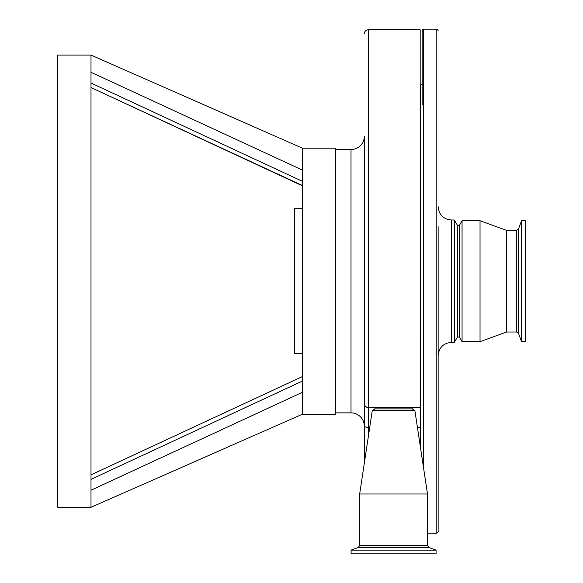 <?xml version="1.0" encoding="UTF-8"?>
<svg xmlns="http://www.w3.org/2000/svg" width="583" height="583" viewBox="0 0 583 583"><rect width="100%" height="100%" fill="white"/><g stroke="black" fill="none" stroke-linecap="round" stroke-linejoin="round"><path stroke-width="0.87" d="M90.999 55.086L302.475 148.191L335.721 148.191L335.721 414.2L302.475 414.2L302.475 170.112L90.999 72.263L90.999 55.086L57.746 55.086L57.746 507.297L90.999 507.297L90.999 72.263M302.475 392.272L302.475 398.225L302.475 392.272L90.999 490.223M90.999 491.338L90.999 495.295M90.999 497.379L90.999 501.533M90.999 504.251L90.999 506.263M302.475 208.707L294.495 208.707L294.495 353.677L302.475 353.677M420.183 407.546L420.183 29.813L368.31 29.813L368.31 407.546L420.183 407.546L420.183 445.609M364.317 463.201L364.317 136.218A13.3 13.3 0 0 1 351.017 149.518L335.721 149.518M364.317 33.807A3.994 3.994 0 0 1 368.31 29.813M364.317 136.218L364.317 426.166A13.3 13.3 0 0 0 351.017 412.866L335.721 412.866M412.203 408.872L414.863 410.41L372.297 410.41L374.956 408.872L412.203 408.872L412.203 407.546M436.077 550.126L436.077 553.85L351.083 553.85L351.083 550.126L436.077 550.126L428.899 547.51L358.261 547.51L359.667 545.513L359.667 493.998L427.499 493.998L414.863 410.41M302.475 381.042L90.999 479.364L90.999 474.839L302.475 376.531L90.999 474.839M90.999 83.026L302.475 181.342L302.475 183.477M302.475 185.547L90.999 87.545L302.475 185.853M302.475 414.2L90.999 507.297M302.475 148.191L302.475 170.112M364.317 425.503A3.994 1.997 0 0 0 368.31 427.499L368.31 407.546C365.76 407.182 364.426 405.848 364.317 403.553A3.994 3.994 0 0 0 367.472 407.459M521.53 220.738L525.254 220.738L525.254 341.645L521.53 341.645L521.53 220.738L518.527 228.988L518.527 333.403L516.531 331.997L506.634 331.997L480.035 341.645L462.064 341.645L459.419 337.054L459.419 225.329L457.422 225.329L454.354 220.01L451.439 220.01C443.357 219.223 438.926 214.792 438.139 206.71M459.419 337.054L457.422 337.054L457.422 225.329M462.064 341.645L462.064 220.738L459.419 225.329M480.035 341.645L480.035 220.738L462.064 220.738M506.634 331.997L506.634 230.387L480.035 220.738M438.139 226.663L438.139 531.907L436.805 533.234L436.805 29.15L423.506 29.15L423.506 467.602M423.506 29.15A1.334 1.334 0 0 0 422.179 30.484L422.179 104.889M438.139 500.651L438.139 520.597M457.422 337.054L454.354 342.374L454.354 220.01M420.183 105.232A3.323 3.323 0 0 0 420.314 104.299M420.78 335.721L420.78 85.009A0.663 0.663 0 0 0 420.314 85.643L420.314 446.483M420.78 226.663L420.78 85.009A1.997 1.997 0 0 0 422.179 83.107L422.179 86.269M438.139 342.112L438.139 281.195M351.017 412.866L351.017 149.518M359.667 545.513L427.499 545.513L427.499 493.998M369.717 427.499L368.31 427.499L368.31 436.805M417.443 427.499L420.183 427.499M516.531 331.997L516.531 230.387L506.634 230.387M454.354 342.374L451.439 342.374L451.439 220.01M358.261 547.51L351.083 550.126M428.899 547.51L427.499 545.513M372.297 410.41L359.667 493.998M374.956 408.872L374.956 407.546M436.805 533.234L427.499 533.234M518.527 333.403L521.53 341.645M518.527 228.988L516.531 230.387M451.439 342.374C443.357 343.161 438.926 347.592 438.139 355.674M436.805 29.15L438.139 30.484"/></g></svg>

